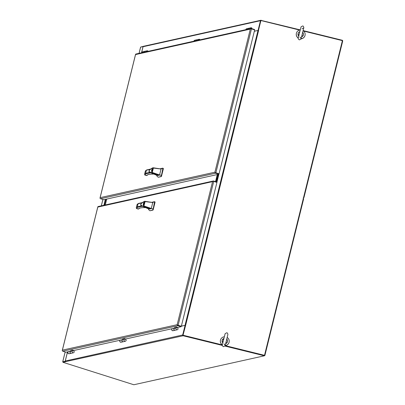 <?xml version="1.0" encoding="UTF-8"?>
<svg xmlns="http://www.w3.org/2000/svg" width="405" height="405" viewBox="0 0 405 405"><rect width="100%" height="100%" fill="white"/><g stroke="black" fill="none" stroke-linecap="round" stroke-linejoin="round"><path stroke-width="0.61" d="M303.664 198.774L303.168 198.015L303.958 197.574L342.751 40.829L342.377 40.708L264.495 355.403L264.87 355.524L303.664 198.774L303.289 198.658M140.621 47.142L143.127 46.55M63.038 361.974L62.76 361.761L65.266 361.25M63.134 361.883L65.301 361.402L63.053 361.898L62.957 362.298L133.842 384.75L264.399 355.803L264.495 355.403L225.134 345.693L264.495 355.403L342.377 40.708M141.507 52.802L143.061 46.529M65.18 361.225L67.488 351.899M258.319 30.466L258.608 30.466M183.009 335.294L222.31 344.994L183.237 335.355L183.141 335.75L182.751 335.456L183.025 335.224L222.325 344.923M225.185 345.511A4.45 4.379 12.7 0 0 229.129 342.119L229.108 342.22A4.45 4.379 12.7 0 1 225.16 345.612L264.516 355.332M183.025 335.224L185.642 325.311L181.379 326.055M185.627 325.382L185.227 325.402M254.365 31.139L258.461 30.431L260.906 20.528L299.604 30.076M303.689 31.084L342.392 40.637M258.471 30.355L258.005 30.451L185.055 325.24M254.335 31.266L258.005 30.451M218.133 174.368L216.28 181.855M218.285 174.332L216.417 181.896M264.399 355.803L224.962 346.072M222.284 345.409L183.141 335.75L65.478 361.665M62.957 362.298L65.458 361.746M67.539 351.884L65.281 361.012A0.628 0.582 77.5 0 0 65.696 361.792M182.751 335.456A0.628 0.582 -102.5 0 1 182.69 334.981L185.075 325.357L185.439 325.473M185.075 325.357L181.349 326.182M72.247 353.054L70.014 353.545M124.173 341.536L121.945 342.033M176.099 330.024L173.872 330.52M140.986 46.99L143.583 46.266M258.086 30.314L260.471 20.685A0.628 0.582 -102.5 0 1 260.739 20.316L300.262 29.894M303.127 30.598L342.473 40.308L342.387 40.667M260.891 20.594L260.739 20.316L261.22 20.26L261.139 20.584M260.911 20.25L143.486 46.286A0.628 0.582 77.5 0 0 143.061 46.722L141.558 52.787M301.117 38.693A4.45 4.379 12.7 0 0 303.112 30.653M300.247 29.965A4.45 4.379 12.7 0 0 298.283 37.974M301.087 38.794A4.45 4.379 12.7 0 0 305.046 35.351M296.364 33.397A4.45 4.379 12.7 0 0 298.262 38.075M302.51 33.104L301.897 35.594M302.408 33.514L300.955 39.148L299.315 39.882C297.807 38.384 297.933 39.594 298.839 35.66L301.047 26.867L302.616 25.991C303.148 25.844 303.553 26.381 303.836 27.611L302.408 33.514M229.129 342.119A4.45 4.379 12.7 0 0 227.185 337.466M224.314 336.783A4.45 4.379 12.7 0 0 222.355 344.792M220.436 340.215A4.45 4.379 12.7 0 0 222.33 344.893M226.582 339.922L225.965 342.412M226.481 340.332L225.028 345.961L223.388 346.7C221.879 345.202 222.006 346.407 222.912 342.478L225.119 333.685L226.689 332.809C227.215 332.662 227.625 333.199 227.904 334.424L226.481 340.332M144.585 201.28C141.816 202.692 140.545 203.897 140.768 204.9C140.459 205.062 140.879 205.446 142.028 206.064L148.827 209.015L150.706 208.828L142.028 206.064L141.001 205.375M150.706 208.828L151.273 208.484L143.917 205.983L143.466 206.353L141.218 205.355C140.09 205.279 141.699 202.763 141.993 202.991L144.717 201.27L145.117 201.604L152.746 202.546L154.406 201.68L151.723 202.338M144.443 201.452L145.117 201.604L143.917 205.983L145.117 201.604L144.443 201.452L144.848 201.756M152.113 202.414L152.72 202.733L151.273 208.484L153.166 208.864L154.614 201.761M148.225 208.752L148.873 209.896L149.997 210.777L152.665 210.003L153.166 208.864M138.829 208.737L138.535 208.97C139.112 208.018 141.254 207.562 144.955 207.608L145.182 207.557M138.54 203.482L138.085 203.75L138.54 203.482L138.085 203.75L137.325 206.813L137.594 207.304L136.688 208.595M143.481 205.219L143.385 205.219C143.092 203.963 143.4 202.986 144.312 202.282C144.661 203.29 144.388 204.267 143.481 205.219M143.319 206.034L143.755 205.72M149.992 210.777L152.979 210.104L153.201 209.744L155.069 202.196L154.406 201.68M137.472 204.722L137.032 204.778A32.537 5.807 13.9 0 1 138.085 203.75L142.054 202.87M141.629 205.861L137.325 206.813A32.537 5.807 -166.1 0 0 136.272 207.846L136.525 208.545L138.14 209.056L138.54 208.803M136.596 208.575L138.535 208.97A0.263 0.258 29.1 0 0 138.829 208.843L139.426 208.332C140.408 207.826 142.271 207.588 145.015 207.618L145.425 207.537M143.694 205.082L143.451 205.006L144.246 202.49L143.451 205.006M152.877 167.756C150.113 169.168 148.843 170.373 149.06 171.371C148.751 171.533 149.177 171.923 150.326 172.535L157.125 175.486L159.003 175.304L150.326 172.535L149.298 171.852M159.003 175.304L159.57 174.96L152.214 172.459L151.764 172.829L149.516 171.831C148.387 171.755 149.992 169.239 150.29 169.467L153.014 167.741L153.414 168.08L161.038 169.022L162.704 168.156L160.021 168.814M152.741 167.923L153.414 168.08L152.214 172.459L153.414 168.08L152.741 167.923L153.146 168.232M160.41 168.89L161.018 169.204L159.57 174.96L161.463 175.34L162.911 168.237M156.522 175.228L157.17 176.372L158.289 177.248L160.962 176.479L161.463 175.34M147.126 175.213L146.833 175.441C147.41 174.494 149.551 174.039 153.252 174.084L153.48 174.034M146.838 169.958L146.382 170.227L146.838 169.958L146.382 170.227L145.623 173.289L145.891 173.78L144.985 175.071M151.779 171.695L151.678 171.69C151.389 170.439 151.698 169.457 152.609 168.758C152.958 169.766 152.685 170.743 151.779 171.695M151.612 172.505L152.052 172.196M158.289 177.253L161.276 176.575L161.499 176.221L163.367 168.672L162.704 168.156M145.765 171.199L145.329 171.254A32.537 5.807 13.9 0 1 146.382 170.227L150.351 169.346M144.828 175.021L146.438 175.532L146.838 175.274M149.926 172.338L145.623 173.289A32.537 5.807 -166.1 0 0 144.57 174.322L144.823 175.021M144.889 175.046L146.833 175.441A0.263 0.258 29.1 0 0 147.126 175.319L147.724 174.808C148.706 174.302 150.569 174.064 153.313 174.094L153.723 174.013M152.791 169.037L152.543 168.966L151.748 171.482L152.543 168.966M105.295 204.955L106.753 199.063M215.708 181.673L217.48 174.514M215.531 181.617L217.277 174.56M105.766 199.28L104.308 205.173M105.968 199.24L104.51 205.127M251.034 28.512L135.964 54.027A0.835 0.775 77.5 0 0 135.594 54.24L135.548 54.574L250.31 29.125L214.903 172.201L100.141 197.65L99.989 198.111A0.835 0.775 77.5 0 0 100.541 198.718L215.612 173.203A0.835 0.775 -102.5 0 1 215.06 172.601L214.903 172.201L215.06 172.596L215.865 172.768L251.47 28.897L250.665 28.725L250.31 29.125L250.665 28.725A0.835 0.775 -102.5 0 1 251.414 28.532L254.613 29.545L254.532 29.869M135.548 54.574L100.141 197.65M215.612 173.203L218.811 174.216L218.908 173.816L215.688 172.798M218.811 174.216L103.741 199.731L100.541 198.718M251.47 28.897L254.669 29.909L219.065 173.785L215.865 172.768M219.065 173.785L215.708 172.803M144.96 51.278A1.114 1.028 77.5 0 0 144.899 51.293L145.025 51.263A1.109 1.028 77.5 0 0 144.241 52.194A1.114 1.028 -102.5 0 1 145.086 51.253M144.899 51.293A1.114 1.028 77.5 0 0 144.109 52.225M196.886 39.766A1.114 1.028 77.5 0 0 196.825 39.776L196.952 39.751A1.109 1.028 77.5 0 0 196.167 40.682A1.114 1.028 -102.5 0 1 197.017 39.736M196.825 39.776A1.114 1.028 77.5 0 0 196.035 40.708M250.158 28.709A1.109 1.028 -102.5 0 1 250.943 27.778L248.878 28.239A1.109 1.028 77.5 0 0 248.093 29.165A1.114 1.028 -102.5 0 1 248.943 28.223M248.812 28.254A1.114 1.028 77.5 0 0 247.961 29.195M264.87 355.524L264.445 355.615M217.682 174.469L215.885 181.729M217.885 174.423L216.062 181.784M177.967 325.301L181.172 326.314L177.319 325.093L177.162 324.699L62.4 350.143L97.807 207.066L212.569 181.622L177.162 324.699L177.947 325.291M97.807 207.066L97.853 206.737A0.835 0.775 77.5 0 1 98.223 206.525L213.293 181.01A0.835 0.775 -102.5 0 1 213.673 181.025L216.872 182.042L216.797 182.361M62.4 350.143L62.248 350.608A0.835 0.775 77.5 0 0 62.8 351.211L177.871 325.696A0.835 0.775 77.5 0 1 177.319 325.093L178.124 325.266L213.729 181.394L212.924 181.222L212.569 181.622L212.924 181.222A0.835 0.775 -102.5 0 1 213.293 181.01M71.169 350.381L72.627 350.092M123.095 338.863L124.553 338.58M175.021 327.351L176.479 327.063M213.729 181.394L216.928 182.407L181.324 326.278L181.07 326.714L177.334 327.539M172.14 328.693L125.408 339.056M120.214 340.205L73.482 350.568M68.288 351.722L66 352.228L62.8 351.211M177.871 325.696L181.07 326.714M73.259 350.33L72.556 350.072L70.678 350.654M125.185 338.818L124.482 338.555L122.604 339.142M177.112 327.301L176.408 327.043L174.53 327.625M178.124 325.266L181.324 326.278M71.371 353.246A1.114 1.028 -102.5 0 1 70.202 351.54M70.338 351.282A1.114 1.028 77.5 0 0 71.239 353.276M71.305 353.261L73.371 352.806A1.109 1.028 -102.5 0 1 72.115 351.894A1.109 1.028 -102.5 0 1 72.89 350.634L72.885 350.639A1.109 1.028 77.5 0 0 72.885 350.639A1.109 1.028 77.5 0 0 72.227 351.145L70.166 351.601A1.109 1.028 77.5 0 0 71.305 353.261L71.179 353.292M73.639 350.73L73.204 350.274M70.166 351.601L70.723 350.568L72.733 350.123M72.768 350.138L72.227 351.145M123.297 341.734A1.114 1.028 -102.5 0 1 122.128 340.028M122.264 339.765A1.114 1.028 77.5 0 0 123.171 341.759M123.231 341.749L125.297 341.288A1.109 1.028 -102.5 0 1 124.041 340.382A1.109 1.028 -102.5 0 1 124.816 339.122A1.109 1.028 77.5 0 0 124.153 339.628L122.092 340.089A1.109 1.028 77.5 0 0 123.231 341.749L123.105 341.779M125.565 339.218L125.135 338.762M122.092 340.089L122.649 339.056L124.659 338.61M124.694 338.626L124.153 339.628M175.223 330.222A1.114 1.028 -102.5 0 1 174.054 328.516M174.196 328.252A1.114 1.028 77.5 0 0 175.097 330.247M175.157 330.232L177.223 329.776A1.109 1.028 -102.5 0 1 175.967 328.865A1.109 1.028 -102.5 0 1 176.742 327.61A1.109 1.028 77.5 0 0 176.079 328.116L174.018 328.571A1.109 1.028 77.5 0 0 175.157 330.232L175.031 330.262M177.491 327.706L177.061 327.25M174.018 328.571L174.575 327.544L176.585 327.098M176.62 327.108L176.079 328.116M104.105 205.219L105.568 199.326M103.903 205.264L105.361 199.371M104.055 205.229L105.513 199.341M105.821 199.27L104.358 205.163M217.733 174.459L215.931 181.744M215.662 181.658L217.429 174.525M303.958 197.574L303.588 197.458M62.76 361.761L65.18 351.965M101.346 205.831L102.921 199.473M139.087 53.338L140.636 47.066M258.598 30.522L185.642 325.311M218.999 173.801L216.872 182.387M216.695 181.982L218.604 174.261M182.69 334.981L65.281 361.012M143.061 46.722L260.471 20.685M298.748 36.03A2.749 2.703 -167.3 0 1 298.07 33.585L298.728 36.126A2.749 2.703 -167.3 0 1 298.06 33.63M303.421 34.835A2.749 2.703 -167.3 0 1 301.578 36.86L302.171 36.597L303.431 34.789A2.749 2.703 -167.3 0 1 301.603 36.769M298.07 33.585A2.749 2.703 -167.3 0 1 299.832 31.63L298.708 32.365L298.07 33.585M302.707 32.309A2.749 2.703 -167.3 0 1 303.431 34.789L303.375 33.418L302.707 32.304M302.697 32.344A2.688 2.643 -167.3 0 1 301.629 36.668M298.774 35.934A2.688 2.643 -167.3 0 1 299.822 31.671M225.717 343.42L226.673 339.562M222.821 342.848A2.749 2.703 -167.3 0 1 222.137 340.402L222.801 342.939A2.749 2.703 -167.3 0 1 222.127 340.448M227.488 341.653A2.749 2.703 -167.3 0 1 225.651 343.678L226.238 343.415L227.499 341.607A2.749 2.703 -167.3 0 1 225.676 343.582M222.137 340.402A2.749 2.703 -167.3 0 1 223.904 338.448L222.137 340.402M226.78 339.122A2.749 2.703 -167.3 0 1 227.499 341.607L227.448 340.235L226.78 339.122M226.77 339.162A2.688 2.643 -167.3 0 1 225.696 343.486M222.846 342.746A2.688 2.643 -167.3 0 1 223.894 338.489M145.375 207.517L144.955 207.608M142.423 206.231L137.594 207.304M152.882 209.643L153.201 209.744M155.069 202.196L154.75 202.095M152.665 210.003L152.979 210.104M154.695 201.801L155.009 201.898M137.032 204.778L136.272 207.846L137.032 204.778L138.287 203.497M153.672 173.988L153.252 174.084M150.721 172.707L145.891 173.78M161.18 176.119L161.499 176.221M163.367 168.672L163.048 168.571M160.962 176.479L161.276 176.575M162.992 168.272L163.306 168.374M145.329 171.254L144.57 174.322L145.329 171.254L146.585 169.973M146.301 51.739A1.109 1.028 -102.5 0 1 147.962 51.04M198.232 40.222A1.109 1.028 -102.5 0 1 199.888 39.523M252.29 28.811L250.943 27.778A1.109 1.028 -102.5 0 1 251.814 28.011M73.371 352.806C75.72 351.783 72.363 349.89 72.89 350.634A1.109 1.028 -102.5 0 1 72.981 350.619M125.297 341.288C127.646 340.271 124.289 338.377 124.816 339.122L124.816 339.122A1.109 1.028 -102.5 0 1 124.907 339.106M177.223 329.776C179.577 328.754 176.215 326.86 176.742 327.61L176.742 327.61A1.109 1.028 -102.5 0 1 176.833 327.594M141.973 52.696L142.833 51.749A1.109 1.028 77.5 0 0 142.049 52.68M172.965 330.718C171.411 330.313 171.249 329.589 172.484 328.551A1.109 1.028 77.5 0 0 172.464 330.698A1.109 1.028 77.5 0 0 172.965 330.718L174.965 330.277M121.039 342.235C119.485 341.825 119.323 341.106 120.558 340.063A1.109 1.028 77.5 0 0 120.538 342.21A1.109 1.028 77.5 0 0 121.039 342.235L123.039 341.79M69.113 353.747C67.559 353.342 67.397 352.618 68.632 351.58A1.109 1.028 77.5 0 0 68.612 353.722A1.109 1.028 77.5 0 0 69.113 353.747L71.113 353.302M245.825 29.671L246.685 28.725A1.109 1.028 77.5 0 0 245.901 29.651M193.899 41.183L194.759 40.237A1.109 1.028 77.5 0 0 193.975 41.168M140.591 47.096L139.047 53.344M102.885 199.462L101.306 205.841M65.144 351.955L62.714 361.792M300.014 37.057L301.097 38.738L303.78 27.859L302.039 28.846M224.086 343.875L225.165 345.556L227.853 334.677M152.351 202.434L144.625 201.27M142.428 202.571L138.358 203.472M138.642 208.99L138.14 209.061M144.499 202.571L144.246 202.49M160.648 168.91L152.923 167.741M150.726 169.047L146.656 169.948M147.126 175.319L146.433 175.537M100.015 197.954L135.553 54.341M145.025 51.263L147.091 50.807L148.27 51.298M196.952 39.751L199.017 39.295L200.197 39.786M62.274 350.452L97.818 206.833M142.833 51.749L144.833 51.308M172.484 328.551L174.241 328.161M120.558 340.063L122.315 339.679M68.632 351.58L70.389 351.191M246.685 28.725L248.685 28.279M194.759 40.237L196.759 39.791"/></g></svg>
